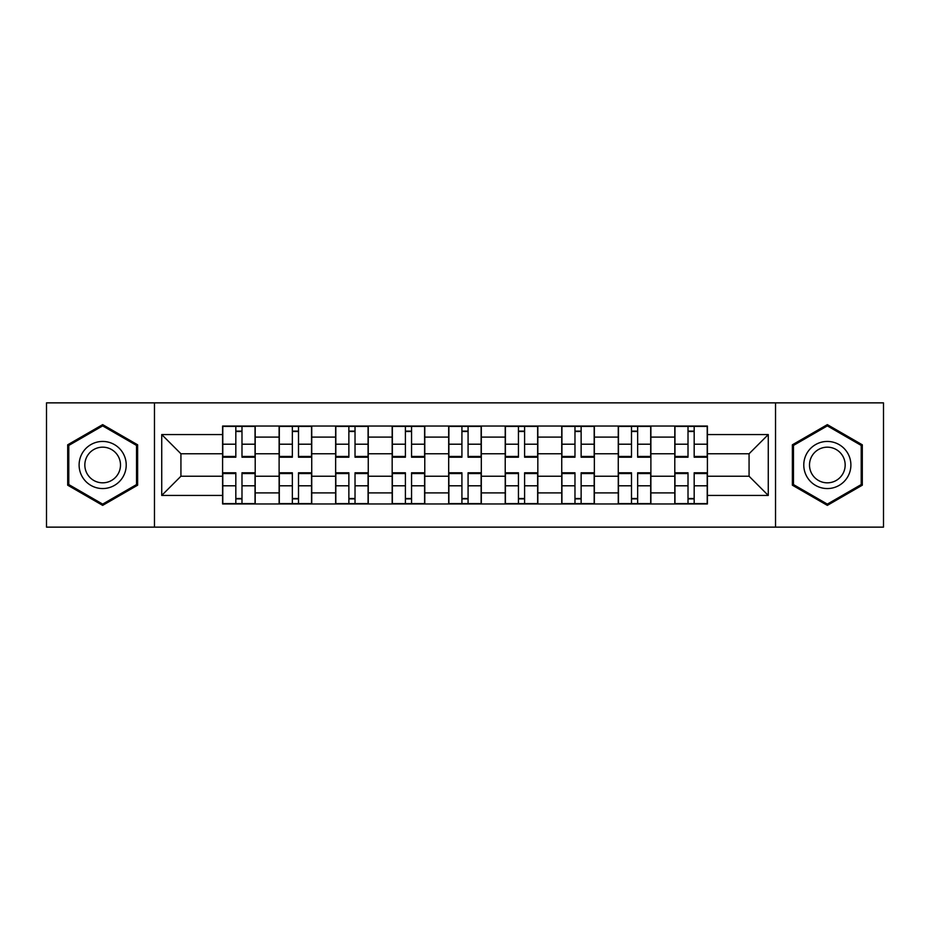 <?xml version="1.0" encoding="UTF-8"?>
<svg xmlns="http://www.w3.org/2000/svg" width="930" height="930" viewBox="0 0 930 930"><rect width="100%" height="100%" fill="white"/><g stroke="black" fill="none" stroke-linecap="round" stroke-linejoin="round"><path stroke-width="1.4" d="M775.527 527.136L883.5 527.136L883.5 402.864L46.5 402.864L46.5 527.136L775.527 527.136L775.527 402.864M279.116 503.955L279.116 437.1L255.204 437.1L255.204 503.955M255.204 437.1L255.204 426.045M279.116 437.1L279.116 426.045M311.736 426.045L311.736 503.955M335.649 503.955L335.649 426.045M368.257 426.045L368.257 503.955M392.169 503.955L392.169 426.045M424.778 426.045L424.778 503.955M448.69 503.955L448.69 426.045M481.31 426.045L481.31 503.955M505.223 503.955L505.223 426.045M537.831 426.045L537.831 503.955M561.743 503.955L561.743 426.045M594.351 426.045L594.351 503.955M618.264 503.955L618.264 426.045M650.884 426.045L650.884 503.955M674.796 503.955L674.796 426.045M674.796 476.23L650.884 476.23M618.264 476.23L594.351 476.23M561.743 476.23L537.831 476.23M505.223 476.23L481.31 476.23M448.69 476.23L424.778 476.23M392.169 476.23L368.257 476.23M335.649 476.23L311.736 476.23M279.116 476.23L255.204 476.23M674.796 453.77L650.884 453.77M618.264 453.77L594.351 453.77M561.743 453.77L537.831 453.77M505.223 453.77L481.31 453.77M448.69 453.77L424.778 453.77M392.169 453.77L368.257 453.77M335.649 453.77L311.736 453.77M279.116 453.77L255.204 453.77M180.931 476.23L222.596 476.23L222.596 453.77L180.931 453.77L180.931 476.23L161.727 495.434L161.727 434.566L222.596 434.566L222.596 453.77M707.404 453.77L707.404 476.23L749.069 476.23L749.069 453.77L707.404 453.77L707.404 426.045L222.596 426.045L222.596 434.566M707.404 434.566L768.273 434.566L768.273 495.434L707.404 495.434L707.404 476.23M222.596 476.23L222.596 503.955L707.404 503.955L707.404 495.434M222.596 495.434L161.727 495.434M154.473 527.136L154.473 402.864M137.628 444.807L102.66 424.626L67.692 444.807L67.692 485.193L102.66 505.374L137.628 485.193L137.628 444.807M862.308 444.807L827.34 424.626L792.372 444.807L792.372 485.193L827.34 505.374L862.308 485.193L862.308 444.807M241.986 498.515L235.825 498.515M235.825 431.485L241.986 431.485M298.507 498.515L292.346 498.515M292.346 431.485L298.507 431.485M355.027 498.515L348.866 498.515M348.866 431.485L355.027 431.485M411.56 498.515L405.399 498.515M405.399 431.485L411.56 431.485M468.081 498.515L461.919 498.515M461.919 431.485L468.081 431.485M524.601 498.515L518.44 498.515M518.44 431.485L524.601 431.485M581.134 498.515L574.973 498.515M574.973 431.485L581.134 431.485M637.654 498.515L631.493 498.515M631.493 431.485L637.654 431.485M694.175 498.515L688.014 498.515M688.014 431.485L694.175 431.485M161.727 434.566L180.931 453.77M749.069 476.23L768.273 495.434M749.069 453.77L768.273 434.566M241.986 457.211L241.986 426.417L255.029 426.417L255.029 457.211L241.986 457.211M235.825 431.125L241.986 431.125M241.986 426.417L222.781 426.417L222.781 457.211L235.825 457.211L235.825 426.417L230.57 426.417M235.825 472.789L235.825 503.583L222.781 503.583L222.781 472.789L235.825 472.789M241.986 498.875L235.825 498.875M235.825 503.583L255.029 503.583L255.029 472.789L241.986 472.789L241.986 503.583L247.241 503.583M298.507 457.211L298.507 426.417L311.55 426.417L311.55 457.211L298.507 457.211M292.346 431.125L298.507 431.125M298.507 426.417L279.302 426.417L279.302 457.211L292.346 457.211L292.346 426.417L287.091 426.417M355.027 457.211L355.027 426.417L368.071 426.417L368.071 457.211L355.027 457.211M348.866 431.125L355.027 431.125M355.027 426.417L335.823 426.417L335.823 457.211L348.866 457.211L348.866 426.417L343.612 426.417M82.27 476.776A23.552 23.552 0 0 0 114.437 485.402A23.552 23.552 0 0 0 123.062 453.224A23.552 23.552 0 0 0 90.884 444.598A23.552 23.552 0 0 0 82.27 476.776M87.222 473.916A17.833 17.833 0 0 0 111.577 480.438A17.833 17.833 0 0 0 118.11 456.084A17.833 17.833 0 0 0 93.744 449.562A17.833 17.833 0 0 0 87.222 473.916M102.66 425.882L136.536 445.435L136.536 484.565L102.66 504.118L68.785 484.565L68.785 445.435L102.66 425.882M806.938 476.776A23.552 23.552 0 0 0 839.116 485.402A23.552 23.552 0 0 0 847.73 453.224A23.552 23.552 0 0 0 815.563 444.598A23.552 23.552 0 0 0 806.938 476.776M811.89 473.916A17.833 17.833 0 0 0 836.256 480.438A17.833 17.833 0 0 0 842.778 456.084A17.833 17.833 0 0 0 818.423 449.562A17.833 17.833 0 0 0 811.89 473.916M827.34 425.882L861.215 445.435L861.215 484.565L827.34 504.118L793.464 484.565L793.464 445.435L827.34 425.882M292.346 472.789L292.346 503.583L279.302 503.583L279.302 472.789L292.346 472.789M298.507 498.875L292.346 498.875M292.346 503.583L311.55 503.583L311.55 472.789L298.507 472.789L298.507 503.583L303.761 503.583M348.866 472.789L348.866 503.583L335.823 503.583L335.823 472.789L348.866 472.789M355.027 498.875L348.866 498.875M348.866 503.583L368.071 503.583L368.071 472.789L355.027 472.789L355.027 503.583L360.282 503.583M411.56 457.211L411.56 426.417L424.603 426.417L424.603 457.211L411.56 457.211M405.399 431.125L411.56 431.125M411.56 426.417L392.355 426.417L392.355 457.211L405.399 457.211L405.399 426.417L400.144 426.417M468.081 457.211L468.081 426.417L481.124 426.417L481.124 457.211L468.081 457.211M461.919 431.125L468.081 431.125M468.081 426.417L448.876 426.417L448.876 457.211L461.919 457.211L461.919 426.417L456.665 426.417M524.601 457.211L524.601 426.417L537.645 426.417L537.645 457.211L524.601 457.211M518.44 431.125L524.601 431.125M524.601 426.417L505.397 426.417L505.397 457.211L518.44 457.211L518.44 426.417L513.186 426.417M405.399 472.789L405.399 503.583L392.355 503.583L392.355 472.789L405.399 472.789M411.56 498.875L405.399 498.875M405.399 503.583L424.603 503.583L424.603 472.789L411.56 472.789L411.56 503.583L416.814 503.583M461.919 472.789L461.919 503.583L448.876 503.583L448.876 472.789L461.919 472.789M468.081 498.875L461.919 498.875M461.919 503.583L481.124 503.583L481.124 472.789L468.081 472.789L468.081 503.583L473.335 503.583M518.44 472.789L518.44 503.583L505.397 503.583L505.397 472.789L518.44 472.789M524.601 498.875L518.44 498.875M518.44 503.583L537.645 503.583L537.645 472.789L524.601 472.789L524.601 503.583L529.856 503.583M581.134 457.211L581.134 426.417L594.177 426.417L594.177 457.211L581.134 457.211M574.973 431.125L581.134 431.125M581.134 426.417L561.929 426.417L561.929 457.211L574.973 457.211L574.973 426.417L569.718 426.417M574.973 472.789L574.973 503.583L561.929 503.583L561.929 472.789L574.973 472.789M581.134 498.875L574.973 498.875M574.973 503.583L594.177 503.583L594.177 472.789L581.134 472.789L581.134 503.583L586.388 503.583M637.654 457.211L637.654 426.417L650.698 426.417L650.698 457.211L637.654 457.211M631.493 431.125L637.654 431.125M637.654 426.417L618.45 426.417L618.45 457.211L631.493 457.211L631.493 426.417L626.239 426.417M631.493 472.789L631.493 503.583L618.45 503.583L618.45 472.789L631.493 472.789M637.654 498.875L631.493 498.875M631.493 503.583L650.698 503.583L650.698 472.789L637.654 472.789L637.654 503.583L642.909 503.583M694.175 457.211L694.175 426.417L707.219 426.417L707.219 457.211L694.175 457.211M688.014 431.125L694.175 431.125M694.175 426.417L674.971 426.417L674.971 457.211L688.014 457.211L688.014 426.417L682.76 426.417M688.014 472.789L688.014 503.583L674.971 503.583L674.971 472.789L688.014 472.789M694.175 498.875L688.014 498.875M688.014 503.583L707.219 503.583L707.219 472.789L694.175 472.789L694.175 503.583L699.43 503.583M618.264 437.1L594.351 437.1M561.743 437.1L537.831 437.1M505.223 437.1L481.31 437.1M448.69 437.1L424.778 437.1M392.169 437.1L368.257 437.1M335.649 437.1L311.736 437.1M674.796 437.1L650.884 437.1M618.264 492.9L594.351 492.9M561.743 492.9L537.831 492.9M505.223 492.9L481.31 492.9M448.69 492.9L424.778 492.9M392.169 492.9L368.257 492.9M335.649 492.9L311.736 492.9M279.116 492.9L255.204 492.9M674.796 492.9L650.884 492.9M241.986 456.444L255.029 456.444M241.986 444.203L255.029 444.203M222.781 456.444L235.825 456.444M222.781 444.203L235.825 444.203M235.825 473.556L222.781 473.556M235.825 485.797L222.781 485.797M255.029 473.556L241.986 473.556M255.029 485.797L241.986 485.797M298.507 456.444L311.55 456.444M298.507 444.203L311.55 444.203M279.302 456.444L292.346 456.444M279.302 444.203L292.346 444.203M355.027 456.444L368.071 456.444M355.027 444.203L368.071 444.203M335.823 456.444L348.866 456.444M335.823 444.203L348.866 444.203M292.346 473.556L279.302 473.556M292.346 485.797L279.302 485.797M311.55 473.556L298.507 473.556M311.55 485.797L298.507 485.797M348.866 473.556L335.823 473.556M348.866 485.797L335.823 485.797M368.071 473.556L355.027 473.556M368.071 485.797L355.027 485.797M411.56 456.444L424.603 456.444M411.56 444.203L424.603 444.203M392.355 456.444L405.399 456.444M392.355 444.203L405.399 444.203M468.081 456.444L481.124 456.444M468.081 444.203L481.124 444.203M448.876 456.444L461.919 456.444M448.876 444.203L461.919 444.203M524.601 456.444L537.645 456.444M524.601 444.203L537.645 444.203M505.397 456.444L518.44 456.444M505.397 444.203L518.44 444.203M405.399 473.556L392.355 473.556M405.399 485.797L392.355 485.797M424.603 473.556L411.56 473.556M424.603 485.797L411.56 485.797M461.919 473.556L448.876 473.556M461.919 485.797L448.876 485.797M481.124 473.556L468.081 473.556M481.124 485.797L468.081 485.797M518.44 473.556L505.397 473.556M518.44 485.797L505.397 485.797M537.645 473.556L524.601 473.556M537.645 485.797L524.601 485.797M581.134 456.444L594.177 456.444M581.134 444.203L594.177 444.203M561.929 456.444L574.973 456.444M561.929 444.203L574.973 444.203M574.973 473.556L561.929 473.556M574.973 485.797L561.929 485.797M594.177 473.556L581.134 473.556M594.177 485.797L581.134 485.797M637.654 456.444L650.698 456.444M637.654 444.203L650.698 444.203M618.45 456.444L631.493 456.444M618.45 444.203L631.493 444.203M631.493 473.556L618.45 473.556M631.493 485.797L618.45 485.797M650.698 473.556L637.654 473.556M650.698 485.797L637.654 485.797M694.175 456.444L707.219 456.444M694.175 444.203L707.219 444.203M674.971 456.444L688.014 456.444M674.971 444.203L688.014 444.203M688.014 473.556L674.971 473.556M688.014 485.797L674.971 485.797M707.219 473.556L694.175 473.556M707.219 485.797L694.175 485.797"/></g></svg>
